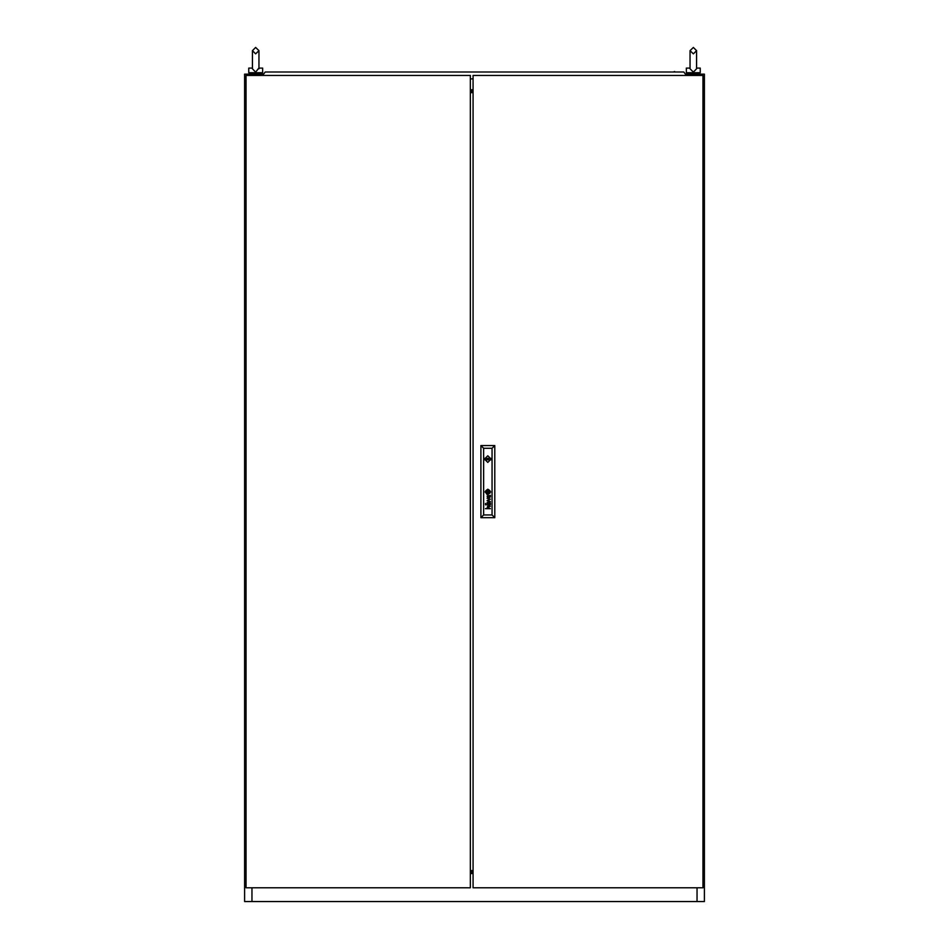 <?xml version="1.0" encoding="UTF-8"?>
<svg xmlns="http://www.w3.org/2000/svg" width="949" height="949" viewBox="0 0 949 949"><rect width="100%" height="100%" fill="white"/><g stroke="black" fill="none" stroke-linecap="round" stroke-linejoin="round"><path stroke-width="1.42" d="M258.863 68.126L255.684 72.183L252.47 68.838L252.47 50.665L255.684 47.45L258.911 50.665L258.911 68.126L262.588 68.126L262.588 72.729L248.792 72.729L248.792 68.126L252.47 68.126M696.53 68.126L700.208 68.126L700.208 72.729L686.412 72.729L686.412 68.126L690.089 68.126L690.089 50.665L690.089 60.772L690.089 50.665L693.316 47.45L696.53 50.665L696.53 68.838L693.316 72.183L690.089 68.838L690.089 60.772M678.832 72.041L673.316 72.041L674.609 71.578M275.685 72.041L270.168 72.041M477.264 72.041L471.736 72.041M488.521 459.102L487.833 458.414L487.145 459.102L487.833 459.791L488.521 459.102M485.034 491.962L487.833 494.761L490.621 491.962L487.833 489.174L485.034 491.962M484.5 459.102L487.833 462.436L491.167 459.102L487.833 455.769L484.5 459.102M256.835 72.729L254.534 72.729M473.124 85.386L473.124 84.663M473.124 878.122L473.124 877.398M473.124 91.472L470.36 91.472M696.993 75.481L696.993 74.105L704.348 74.105L704.348 901.55L696.993 901.55L696.993 887.754M252.007 887.754L252.007 901.55L244.652 901.55L244.652 74.105L252.007 74.105L252.007 75.481M470.36 871.834L473.124 871.834M470.36 90.618L473.124 90.618M470.36 91.555L473.124 91.555M473.124 92.468L470.36 92.468M473.124 872.7L470.36 872.7M470.36 870.838L473.124 870.838M473.124 871.751L470.36 871.751M252.007 901.55L696.993 901.55M696.993 74.105L685.486 74.105M263.514 74.105L252.007 74.105M694.466 72.729L692.165 72.729M473.124 75.481L473.124 887.754L702.972 887.754L702.972 75.481L473.124 75.481M488.925 492.638L488.521 490.87L486.73 491.285L487.145 493.053L488.925 492.638M489.269 492.472L488.486 490.562L486.434 491.285L487.086 493.314L489.269 492.472M490.396 504.583L489.269 505.497L487.715 503.611L487.727 505.378L487.11 503.741L490.336 503.053L490.396 504.583M490.052 504.678L488.676 503.575L489.162 505.034L490.052 504.678M490.087 496.754L489.126 497.312L488.676 495.876L490.087 496.754M490.396 496.885L490.336 495.354L487.086 496.149L487.727 497.679L487.75 495.912L489.043 497.715L490.396 496.885M489.589 492.519L488.355 490.194L486.078 491.404L487.371 493.741L489.589 492.519M489.957 492.199L488.462 489.909L486.801 490.206L485.722 491.57L487.478 494.073L489.957 492.199M489.921 493.243L489.992 490.882L488.533 489.601L486.801 489.779L485.52 491.096L486.707 494.144L489.921 493.243M491.096 458.414L484.571 458.414M485.461 504.512L485.983 505.022L485.461 504.512M485.461 503.48L485.983 504.002L485.461 503.48M492.057 514.951L492.057 448.296L483.599 448.296L483.599 514.951L492.057 514.951L494.82 517.703L480.846 517.703L480.846 445.532L494.82 445.532L494.82 517.703M487.122 500.538L489.85 501.404L487.122 502.602L490.336 501.641L487.62 500.372L490.336 499.198L487.122 498.201L489.838 499.364L487.122 500.538M487.323 508.166L487.537 506.41L490.336 506.315L487.335 507.442L490.336 508.711L485.461 508.711L487.323 508.166M480.846 517.703L483.599 514.951M492.057 448.296L494.82 445.532M480.846 445.532L483.599 448.296M484.571 459.791L491.096 459.791M488.521 491.262L487.134 491.262L487.134 492.661L488.521 492.661L488.521 491.262M470.36 887.754L470.36 75.481L246.028 75.481L246.028 887.754L470.36 887.754M470.36 92.622L473.124 92.622M470.36 870.624L473.124 870.624M263.727 75.481L263.324 74.342L265.245 72.041L683.755 72.041L685.676 74.342L685.273 75.481M470.36 78.933L473.124 78.933M470.36 89.775L473.124 89.775L470.36 89.775M473.124 873.531L470.36 873.531L473.124 873.543M255.684 53.891L252.47 50.665L255.684 47.45L258.911 50.665L255.684 53.891M261.2 72.729L261.2 74.105M250.168 72.729L250.168 74.105M258.911 60.772L258.911 68.838M693.316 47.45L690.089 50.665L693.316 53.891L696.53 50.665L693.316 47.45M698.832 72.729L698.832 74.105M687.8 72.729L687.8 74.105M696.53 60.772L696.53 68.838"/></g></svg>
